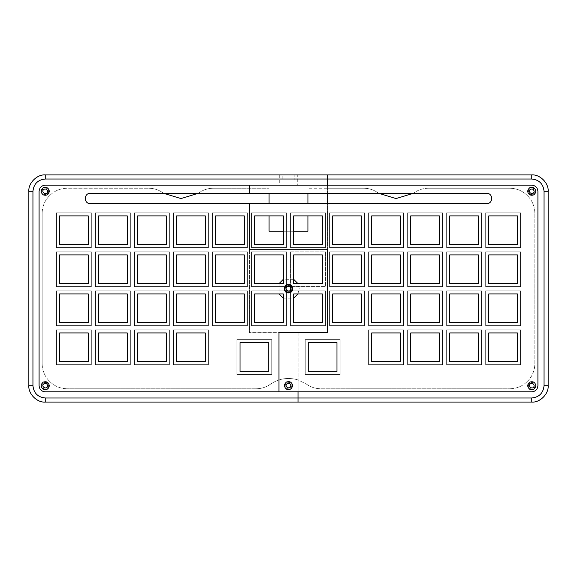 <?xml version="1.0" encoding="UTF-8"?>
<svg xmlns="http://www.w3.org/2000/svg" width="577" height="577" viewBox="0 0 577 577"><rect width="100%" height="100%" fill="white"/><g stroke="black" fill="none" stroke-linecap="round" stroke-linejoin="round"><path stroke-width="0.43" stroke-dasharray="2.88 2.16" d="M531.763 391.841L45.237 391.841C41.53 391.451 39.481 389.403 39.092 385.696L39.092 191.304C39.481 187.597 41.53 185.549 45.237 185.159L269.041 185.159L269.041 180.038L269.041 231.24L307.959 231.24L307.959 180.038L269.041 180.038L307.959 180.038L307.959 185.159L327.52 185.159L327.52 188.232L307.959 188.232L363.698 188.232C368.927 188.275 373.68 189.79 377.957 192.79L378.772 193.353L377.957 192.79C373.68 189.79 368.927 188.275 363.698 188.232L327.52 188.232L327.52 193.353L327.52 185.159L531.763 185.159C535.47 185.549 537.519 187.597 537.908 191.304L537.908 385.696C537.519 389.403 535.47 391.451 531.763 391.841L298.064 391.841L298.064 379.94L306.567 384.21L298.064 379.94L298.064 332.64L249.48 332.64L249.48 249.726L327.52 249.726L327.52 203.594L327.52 249.726L249.48 249.726L249.48 332.64L298.064 332.64L298.064 397.986L531.763 397.986C539.178 397.2 543.274 393.11 544.053 385.696L544.053 191.304C543.274 183.89 539.178 179.8 531.763 179.014L327.52 179.014L327.52 249.726L249.48 249.726L249.48 203.594L486.707 203.594M531.763 174.918C539.87 174.189 548.886 183.197 548.15 191.304L548.15 385.696C548.886 393.802 539.87 402.811 531.763 402.082L45.237 402.082C37.13 402.811 28.114 393.802 28.85 385.696L28.85 191.304C28.114 183.197 37.13 174.189 45.237 174.918L531.763 174.918L531.763 179.014M306.567 384.21C310.852 387.21 315.605 388.725 320.826 388.768L509.823 388.768L320.826 388.768C315.605 388.725 310.852 387.21 306.567 384.21M509.823 388.768C516.653 388.653 522.495 386.201 527.356 381.411L527.356 381.411C522.495 386.201 516.653 388.653 509.823 388.768M527.486 381.289C532.275 376.428 534.728 370.578 534.836 363.755L534.836 213.245L534.836 363.755C534.728 370.578 532.275 376.428 527.486 381.289M534.836 213.245C534.728 206.422 532.275 200.572 527.486 195.711L527.486 195.711C532.275 200.572 534.728 206.422 534.836 213.245M527.356 195.589C522.495 190.799 516.653 188.347 509.823 188.232L428.35 188.232L509.823 188.232C516.653 188.347 522.495 190.799 527.356 195.589M428.35 188.232C423.129 188.275 418.375 189.79 414.098 192.79L413.276 193.353L414.098 192.79C418.375 189.79 423.129 188.275 428.35 188.232M535.146 385.696C534.533 388.537 532.845 389.511 530.075 388.624C527.919 386.669 527.919 384.722 530.075 382.767C532.845 381.88 534.533 382.854 535.146 385.696C534.533 388.537 532.845 389.511 530.075 388.624C527.919 386.669 527.919 384.722 530.075 382.767C532.845 381.88 534.533 382.854 535.146 385.696M535.146 191.304C534.533 194.146 532.845 195.12 530.075 194.233C527.919 192.278 527.919 190.331 530.075 188.376C532.845 187.489 534.533 188.463 535.146 191.304C534.533 194.146 532.845 195.12 530.075 194.233C527.919 192.278 527.919 190.331 530.075 188.376C532.845 187.489 534.533 188.463 535.146 191.304M293.109 288.745C292.272 284.865 289.971 283.538 286.199 284.75C283.257 287.411 283.257 290.072 286.199 292.734C289.971 293.953 292.272 292.618 293.109 288.745C292.272 292.618 289.971 293.953 286.199 292.734C283.257 290.072 283.257 287.411 286.199 284.75C289.971 283.538 292.272 284.865 293.109 288.745M291.147 286.646L291.883 288.745L291.147 290.844M290.599 291.392L286.401 291.392M285.853 290.844L285.853 286.646M286.401 286.098L290.599 286.098M297.927 293.917L299.254 288.745L297.927 283.574M293.671 279.318L283.329 279.318M279.073 283.574L279.073 293.917M283.329 298.172L293.671 298.172M291.883 288.745C291.27 291.587 289.575 292.561 286.812 291.666C284.656 289.719 284.656 287.764 286.812 285.817C289.575 284.923 291.27 285.903 291.883 288.745M45.237 174.918L45.237 179.014L327.52 179.014L327.52 174.918L327.52 249.726L249.48 249.726L327.52 249.726L249.48 249.726L249.48 332.64L249.48 203.594L90.293 203.594M45.237 179.014C37.822 179.8 33.726 183.89 32.947 191.304L32.947 385.696C33.726 393.11 37.822 397.2 45.237 397.986L298.064 397.986L298.064 402.082L298.064 332.64L249.48 332.64L298.064 332.64L298.064 379.94C288.183 377.033 278.972 378.454 270.433 384.21C278.972 378.454 288.183 377.033 298.064 379.94L298.064 391.841L45.237 391.841M278.936 332.64L327.52 332.64L327.52 249.726L327.52 332.64L278.936 332.64L278.936 391.841L278.936 332.64M486.707 193.353L90.293 193.353M45.237 185.159L249.48 185.159L249.48 193.353L249.48 185.159L531.763 185.159M91.317 290.844L56.503 290.844L56.503 325.659L91.317 325.659L91.317 290.844L56.503 290.844L56.503 325.659L91.317 325.659L91.317 290.844M130.337 251.824L95.515 251.824L95.515 286.646L130.337 286.646L130.337 251.824L95.515 251.824L95.515 286.646L130.337 286.646L130.337 251.824M134.535 325.659L169.35 325.659L169.35 290.844L134.535 290.844L134.535 325.659L169.35 325.659L169.35 290.844L134.535 290.844L134.535 325.659M173.547 286.646L208.369 286.646L208.369 251.824L173.547 251.824L173.547 286.646L208.369 286.646L208.369 251.824L173.547 251.824L173.547 286.646M247.382 212.812L212.567 212.812L212.567 247.627L247.382 247.627L247.382 212.812L212.567 212.812L212.567 247.627L247.382 247.627L247.382 212.812M284.98 290.844L251.579 290.844L251.579 325.659L286.401 325.659L286.401 290.844L251.579 290.844L251.579 325.659L286.401 325.659L286.401 292.258L284.98 290.844L284.98 286.646L286.401 285.226L290.599 285.226L292.02 286.646L292.597 288.745L292.02 290.844L290.599 292.258L286.401 292.258M290.599 286.646L325.421 286.646L325.421 251.824L290.599 251.824L290.599 286.646M286.401 285.226L286.401 251.824L251.579 251.824L251.579 286.646L286.401 286.646L286.401 251.824L251.579 251.824L251.579 286.646L284.98 286.646M212.567 286.646L247.382 286.646L247.382 251.824L212.567 251.824L212.567 286.646L247.382 286.646L247.382 251.824L212.567 251.824L212.567 286.646M208.369 212.812L173.547 212.812L173.547 247.627L208.369 247.627L208.369 212.812L173.547 212.812L173.547 247.627L208.369 247.627L208.369 212.812M134.535 286.646L169.35 286.646L169.35 251.824L134.535 251.824L134.535 286.646L169.35 286.646L169.35 251.824L134.535 251.824L134.535 286.646M130.337 290.844L95.515 290.844L95.515 325.659L130.337 325.659L130.337 290.844L95.515 290.844L95.515 325.659L130.337 325.659L130.337 290.844M91.317 251.824L56.503 251.824L56.503 286.646L91.317 286.646L91.317 251.824L56.503 251.824L56.503 286.646L91.317 286.646L91.317 251.824M91.317 329.856L56.503 329.856L56.503 364.678L91.317 364.678L91.317 329.856L56.503 329.856L56.503 364.678L91.317 364.678L91.317 329.856M130.337 212.812L95.515 212.812L95.515 247.627L130.337 247.627L130.337 212.812L95.515 212.812L95.515 247.627L130.337 247.627L130.337 212.812M169.35 329.856L134.535 329.856L134.535 364.678L169.35 364.678L169.35 329.856L134.535 329.856L134.535 364.678L169.35 364.678L169.35 329.856M173.547 325.659L208.369 325.659L208.369 290.844L173.547 290.844L173.547 325.659L208.369 325.659L208.369 290.844L173.547 290.844L173.547 325.659M290.599 292.258L290.599 325.659L325.421 325.659L325.421 290.844L290.599 290.844L290.599 325.659L325.421 325.659L325.421 290.844L292.02 290.844M236.952 374.43L271.767 374.43L271.767 339.615L236.952 339.615L236.952 374.43L271.767 374.43L271.767 339.615L236.952 339.615L236.952 374.43M212.567 325.659L247.382 325.659L247.382 290.844L212.567 290.844L212.567 325.659L247.382 325.659L247.382 290.844L212.567 290.844L212.567 325.659M208.369 329.856L173.547 329.856L173.547 364.678L208.369 364.678L208.369 329.856L173.547 329.856L173.547 364.678L208.369 364.678L208.369 329.856M169.35 212.812L134.535 212.812L134.535 247.627L169.35 247.627L169.35 212.812L134.535 212.812L134.535 247.627L169.35 247.627L169.35 212.812M130.337 329.856L95.515 329.856L95.515 364.678L130.337 364.678L130.337 329.856L95.515 329.856L95.515 364.678L130.337 364.678L130.337 329.856M91.317 212.812L56.503 212.812L56.503 247.627L91.317 247.627L91.317 212.812L56.503 212.812L56.503 247.627L91.317 247.627L91.317 212.812M47.588 191.304C47.163 189.321 45.987 188.643 44.054 189.263C40.022 192.033 47.206 196.18 47.588 191.304M47.588 385.696C47.163 383.712 45.987 383.034 44.054 383.655C40.022 386.424 47.206 390.571 47.588 385.696M290.858 288.745C290.426 286.762 289.25 286.084 287.324 286.704C283.293 289.474 290.469 293.621 290.858 288.745M137.607 254.897L166.277 254.897L166.277 283.574L137.607 283.574L137.607 254.897M176.62 215.885L205.297 215.885L205.297 244.554L176.62 244.554L176.62 215.885M98.588 332.929L127.265 332.929L127.265 361.606L98.588 361.606L98.588 332.929M254.652 293.917L283.329 293.917L283.329 322.586L254.652 322.586L254.652 293.917M98.588 293.917L127.265 293.917L127.265 322.586L98.588 322.586L98.588 293.917M98.588 215.885L127.265 215.885L127.265 244.554L98.588 244.554L98.588 215.885M137.607 215.885L166.277 215.885L166.277 244.554L137.607 244.554L137.607 215.885M240.025 342.688L268.694 342.688L268.694 371.357L240.025 371.357L240.025 342.688M59.575 332.929L88.245 332.929L88.245 361.606L59.575 361.606L59.575 332.929M254.652 254.897L283.329 254.897L283.329 283.574L254.652 283.574L254.652 254.897M176.62 293.917L205.297 293.917L205.297 322.586L176.62 322.586L176.62 293.917M98.588 254.897L127.265 254.897L127.265 283.574L98.588 283.574L98.588 254.897M215.639 254.897L244.309 254.897L244.309 283.574L215.639 283.574L215.639 254.897M137.607 293.917L166.277 293.917L166.277 322.586L137.607 322.586L137.607 293.917M215.639 215.885L244.309 215.885L244.309 244.554L215.639 244.554L215.639 215.885M59.575 293.917L88.245 293.917L88.245 322.586L59.575 322.586L59.575 293.917M59.575 254.897L88.245 254.897L88.245 283.574L59.575 283.574L59.575 254.897M137.607 332.929L166.277 332.929L166.277 361.606L137.607 361.606L137.607 332.929M176.62 254.897L205.297 254.897L205.297 283.574L176.62 283.574L176.62 254.897M293.671 293.917L322.348 293.917L322.348 322.586L293.671 322.586L293.671 293.917M59.575 215.885L88.245 215.885L88.245 244.554L59.575 244.554L59.575 215.885M215.639 293.917L244.309 293.917L244.309 322.586L215.639 322.586L215.639 293.917M293.671 254.897L322.348 254.897L322.348 283.574L293.671 283.574L293.671 254.897M176.62 332.929L205.297 332.929L205.297 361.606L176.62 361.606L176.62 332.929M49.334 385.696C48.591 389.143 46.542 390.326 43.188 389.244C40.57 386.878 40.57 384.513 43.188 382.147C46.542 381.065 48.591 382.248 49.334 385.696M49.334 191.304C48.591 194.752 46.542 195.935 43.188 194.853C40.57 192.487 40.57 190.121 43.188 187.756C46.542 186.674 48.591 187.857 49.334 191.304M292.02 286.646L325.421 286.646L325.421 251.824L290.599 251.824L290.599 285.226M256.174 388.768C261.395 388.725 266.148 387.21 270.433 384.21C266.148 387.21 261.395 388.725 256.174 388.768L67.177 388.768L256.174 388.768M49.644 381.411C54.505 386.201 60.347 388.653 67.177 388.768C60.347 388.653 54.505 386.201 49.644 381.411L49.644 381.411M42.164 363.755C42.272 370.578 44.725 376.428 49.514 381.289C44.725 376.428 42.272 370.578 42.164 363.755L42.164 213.245L42.164 363.755M49.514 195.711C44.725 200.572 42.272 206.422 42.164 213.245C42.272 206.422 44.725 200.572 49.514 195.711L49.514 195.711M67.177 188.232C60.347 188.347 54.505 190.799 49.644 195.589C54.505 190.799 60.347 188.347 67.177 188.232L148.65 188.232L67.177 188.232M162.902 192.79C158.625 189.79 153.871 188.275 148.65 188.232C153.871 188.275 158.625 189.79 162.902 192.79L163.724 193.353L162.902 192.79M199.043 192.79L198.228 193.353L199.043 192.79C203.32 189.79 208.073 188.275 213.302 188.232L269.041 188.232L213.302 188.232C208.073 188.275 203.32 189.79 199.043 192.79M269.041 215.885L269.041 203.594M269.041 193.353L269.041 185.159L297.718 185.159L297.718 174.918M293.671 231.24L283.329 231.24M297.718 185.159L307.959 185.159L307.959 193.353M307.959 203.594L307.959 215.885M39.092 385.696L39.092 191.304M48.612 385.696C47.999 388.537 46.311 389.511 43.542 388.624C41.393 386.669 41.393 384.722 43.542 382.767C46.311 381.88 47.999 382.854 48.612 385.696C47.999 388.537 46.311 389.511 43.542 388.624C41.393 386.669 41.393 384.722 43.542 382.767C46.311 381.88 47.999 382.854 48.612 385.696M291.883 385.602C291.27 388.444 289.575 389.417 286.812 388.53C284.656 386.576 284.656 384.628 286.812 382.674C289.575 381.786 291.27 382.76 291.883 385.602C291.27 388.444 289.575 389.417 286.812 388.53C284.656 386.576 284.656 384.628 286.812 382.674C289.575 381.786 291.27 382.76 291.883 385.602M48.612 191.304C47.999 194.146 46.311 195.12 43.542 194.233C41.393 192.278 41.393 190.331 43.542 188.376C46.311 187.489 47.999 188.463 48.612 191.304C47.999 194.146 46.311 195.12 43.542 194.233C41.393 192.278 41.393 190.331 43.542 188.376C46.311 187.489 47.999 188.463 48.612 191.304M294.133 180.038C298.756 180.038 298.756 180.038 294.133 180.038C298.756 180.038 298.756 180.038 294.133 180.038L282.867 180.038L294.133 180.038L294.133 174.918L282.867 174.918C278.244 174.918 278.244 174.918 282.867 174.918C278.244 174.918 278.244 174.918 282.867 174.918L294.133 174.918C298.756 174.918 298.756 174.918 294.133 174.918C298.756 174.918 298.756 174.918 294.133 174.918L294.133 180.038M282.867 180.038C278.244 180.038 278.244 180.038 282.867 180.038C278.244 180.038 278.244 180.038 282.867 180.038L282.867 174.918L282.867 180.038M537.908 191.304L537.908 385.696M290.858 385.602C290.426 383.618 289.25 382.94 287.324 383.561C283.293 386.33 290.469 390.478 290.858 385.602M534.122 385.696C533.696 383.712 532.513 383.034 530.588 383.655C526.556 386.424 533.739 390.571 534.122 385.696M534.122 191.304C533.696 189.321 532.513 188.643 530.588 189.263C526.556 192.033 533.739 196.18 534.122 191.304M305.233 374.43L340.048 374.43L340.048 339.615L305.233 339.615L305.233 374.43L340.048 374.43L340.048 339.615L305.233 339.615L305.233 374.43M407.651 364.678L442.465 364.678L442.465 329.856L407.651 329.856L407.651 364.678L442.465 364.678L442.465 329.856L407.651 329.856L407.651 364.678M485.683 364.678L520.497 364.678L520.497 329.856L485.683 329.856L485.683 364.678L520.497 364.678L520.497 329.856L485.683 329.856L485.683 364.678M329.618 286.646L364.433 286.646L364.433 251.824L329.618 251.824L329.618 286.646L364.433 286.646L364.433 251.824L329.618 251.824L329.618 286.646M407.651 286.646L442.465 286.646L442.465 251.824L407.651 251.824L407.651 286.646L442.465 286.646L442.465 251.824L407.651 251.824L407.651 286.646M481.485 212.812L446.663 212.812L446.663 247.627L481.485 247.627L481.485 212.812L446.663 212.812L446.663 247.627L481.485 247.627L481.485 212.812M485.683 286.646L520.497 286.646L520.497 251.824L485.683 251.824L485.683 286.646L520.497 286.646L520.497 251.824L485.683 251.824L485.683 286.646M403.453 212.812L368.631 212.812L368.631 247.627L403.453 247.627L403.453 212.812L368.631 212.812L368.631 247.627L403.453 247.627L403.453 212.812M325.421 212.812L290.599 212.812L290.599 247.627L325.421 247.627L325.421 212.812L290.599 212.812L290.599 247.627L325.421 247.627L325.421 212.812M446.663 325.659L481.485 325.659L481.485 290.844L446.663 290.844L446.663 325.659L481.485 325.659L481.485 290.844L446.663 290.844L446.663 325.659M368.631 325.659L403.453 325.659L403.453 290.844L368.631 290.844L368.631 325.659L403.453 325.659L403.453 290.844L368.631 290.844L368.631 325.659M286.401 212.812L251.579 212.812L251.579 247.627L286.401 247.627L286.401 212.812L251.579 212.812L251.579 247.627L286.401 247.627L286.401 212.812M329.618 325.659L364.433 325.659L364.433 290.844L329.618 290.844L329.618 325.659L364.433 325.659L364.433 290.844L329.618 290.844L329.618 325.659M407.651 325.659L442.465 325.659L442.465 290.844L407.651 290.844L407.651 325.659L442.465 325.659L442.465 290.844L407.651 290.844L407.651 325.659M485.683 325.659L520.497 325.659L520.497 290.844L485.683 290.844L485.683 325.659L520.497 325.659L520.497 290.844L485.683 290.844L485.683 325.659M364.433 212.812L329.618 212.812L329.618 247.627L364.433 247.627L364.433 212.812L329.618 212.812L329.618 247.627L364.433 247.627L364.433 212.812M442.465 212.812L407.651 212.812L407.651 247.627L442.465 247.627L442.465 212.812L407.651 212.812L407.651 247.627L442.465 247.627L442.465 212.812M520.497 212.812L485.683 212.812L485.683 247.627L520.497 247.627L520.497 212.812L485.683 212.812L485.683 247.627L520.497 247.627L520.497 212.812M446.663 286.646L481.485 286.646L481.485 251.824L446.663 251.824L446.663 286.646L481.485 286.646L481.485 251.824L446.663 251.824L446.663 286.646M368.631 286.646L403.453 286.646L403.453 251.824L368.631 251.824L368.631 286.646L403.453 286.646L403.453 251.824L368.631 251.824L368.631 286.646M446.663 364.678L481.485 364.678L481.485 329.856L446.663 329.856L446.663 364.678L481.485 364.678L481.485 329.856L446.663 329.856L446.663 364.678M368.631 364.678L403.453 364.678L403.453 329.856L368.631 329.856L368.631 364.678L403.453 364.678L403.453 329.856L368.631 329.856L368.631 364.678M371.703 361.606L371.703 332.929L400.38 332.929L400.38 361.606L371.703 361.606M449.735 361.606L449.735 332.929L478.412 332.929L478.412 361.606L449.735 361.606M371.703 283.574L371.703 254.897L400.38 254.897L400.38 283.574L371.703 283.574M449.735 283.574L449.735 254.897L478.412 254.897L478.412 283.574L449.735 283.574M488.755 244.554L488.755 215.885L517.425 215.885L517.425 244.554L488.755 244.554M410.723 244.554L410.723 215.885L439.393 215.885L439.393 244.554L410.723 244.554M332.691 244.554L332.691 215.885L361.361 215.885L361.361 244.554L332.691 244.554M488.755 322.586L488.755 293.917L517.425 293.917L517.425 322.586L488.755 322.586M410.723 322.586L410.723 293.917L439.393 293.917L439.393 322.586L410.723 322.586M332.691 322.586L332.691 293.917L361.361 293.917L361.361 322.586L332.691 322.586M254.652 244.554L254.652 215.885L283.329 215.885L283.329 244.554L254.652 244.554M371.703 322.586L371.703 293.917L400.38 293.917L400.38 322.586L371.703 322.586M449.735 322.586L449.735 293.917L478.412 293.917L478.412 322.586L449.735 322.586M293.671 244.554L293.671 215.885L322.348 215.885L322.348 244.554L293.671 244.554M371.703 244.554L371.703 215.885L400.38 215.885L400.38 244.554L371.703 244.554M488.755 283.574L488.755 254.897L517.425 254.897L517.425 283.574L488.755 283.574M449.735 244.554L449.735 215.885L478.412 215.885L478.412 244.554L449.735 244.554M410.723 283.574L410.723 254.897L439.393 254.897L439.393 283.574L410.723 283.574M332.691 283.574L332.691 254.897L361.361 254.897L361.361 283.574L332.691 283.574M488.755 361.606L488.755 332.929L517.425 332.929L517.425 361.606L488.755 361.606M410.723 361.606L410.723 332.929L439.393 332.929L439.393 361.606L410.723 361.606M308.306 371.357L308.306 342.688L336.975 342.688L336.975 371.357L308.306 371.357M535.86 385.696C535.117 389.143 533.069 390.326 529.715 389.244C527.104 386.878 527.104 384.513 529.715 382.147C533.069 381.065 535.117 382.248 535.86 385.696M535.86 191.304C535.117 194.752 533.069 195.935 529.715 194.853C527.104 192.487 527.104 190.121 529.715 187.756C533.069 186.674 535.117 187.857 535.86 191.304M292.597 385.602C291.854 389.049 289.805 390.232 286.452 389.15C283.841 386.785 283.841 384.419 286.452 382.053C289.805 380.971 291.854 382.154 292.597 385.602M531.763 402.082L531.763 397.986M548.15 385.696L544.053 385.696M548.15 191.304L544.053 191.304M279.282 174.918L279.282 185.159M45.237 402.082L45.237 397.986M28.85 385.696L32.947 385.696M28.85 191.304L32.947 191.304"/><path stroke-width="0.87" d="M531.763 185.159C535.47 185.549 537.519 187.597 537.908 191.304L537.908 385.696C537.519 389.403 535.47 391.451 531.763 391.841L45.237 391.841C41.53 391.451 39.481 389.403 39.092 385.696L39.092 191.304C39.481 187.597 41.53 185.549 45.237 185.159L249.48 185.159L249.48 193.353L90.293 193.353C83.694 193.071 83.694 203.876 90.293 203.594L249.48 203.594L249.48 249.726L327.52 249.726L327.52 332.64L278.936 332.64L278.936 391.841L45.237 391.841C41.53 391.451 39.481 389.403 39.092 385.696L39.092 191.304C39.481 187.597 41.53 185.549 45.237 185.159L531.763 185.159C535.47 185.549 537.519 187.597 537.908 191.304L537.908 385.696C537.519 389.403 535.47 391.451 531.763 391.841L278.936 391.841L278.936 332.64L327.52 332.64L327.52 249.726L249.48 249.726L249.48 203.594L486.707 203.594C493.306 203.876 493.306 193.071 486.707 193.353L249.48 193.353L249.48 185.159L531.763 185.159C535.47 185.549 537.519 187.597 537.908 191.304M544.053 191.304L544.053 385.696C543.274 393.11 539.178 397.2 531.763 397.986L298.064 397.986L298.064 391.841L298.064 397.986L45.237 397.986C37.822 397.2 33.726 393.11 32.947 385.696L32.947 191.304C33.726 183.89 37.822 179.8 45.237 179.014L327.52 179.014L327.52 174.918L45.237 174.918C37.13 174.189 28.114 183.197 28.85 191.304L28.85 385.696C28.114 393.802 37.13 402.811 45.237 402.082L531.763 402.082C539.87 402.811 548.886 393.802 548.15 385.696L548.15 191.304C548.886 183.197 539.87 174.189 531.763 174.918L327.52 174.918L327.52 179.014L531.763 179.014C539.178 179.8 543.274 183.89 544.053 191.304L548.15 191.304M378.772 193.353L396.024 198.567L413.276 193.353L396.024 198.567L378.772 193.353M291.147 290.844L290.599 291.392M286.401 291.392L285.853 290.844M285.853 286.646L286.401 286.098M290.599 286.098L291.147 286.646M297.927 283.574L293.671 279.318M283.329 279.318L279.073 283.574M279.073 293.917L283.329 298.172M293.671 298.172L297.927 293.917M327.52 203.594L327.52 193.353L327.52 203.594M327.52 185.159L327.52 179.014L327.52 185.159M298.064 402.082L298.064 397.986L298.064 402.082M166.277 254.897L137.607 254.897L137.607 283.574L166.277 283.574L166.277 254.897M205.297 215.885L176.62 215.885L176.62 244.554L205.297 244.554L205.297 215.885M127.265 332.929L98.588 332.929L98.588 361.606L127.265 361.606L127.265 332.929M283.329 293.917L254.652 293.917L254.652 322.586L283.329 322.586L283.329 293.917M127.265 293.917L98.588 293.917L98.588 322.586L127.265 322.586L127.265 293.917M127.265 215.885L98.588 215.885L98.588 244.554L127.265 244.554L127.265 215.885M166.277 215.885L137.607 215.885L137.607 244.554L166.277 244.554L166.277 215.885M268.694 342.688L240.025 342.688L240.025 371.357L268.694 371.357L268.694 342.688M88.245 332.929L59.575 332.929L59.575 361.606L88.245 361.606L88.245 332.929M283.329 254.897L254.652 254.897L254.652 283.574L283.329 283.574L283.329 254.897M205.297 293.917L176.62 293.917L176.62 322.586L205.297 322.586L205.297 293.917M127.265 254.897L98.588 254.897L98.588 283.574L127.265 283.574L127.265 254.897M244.309 254.897L215.639 254.897L215.639 283.574L244.309 283.574L244.309 254.897M166.277 293.917L137.607 293.917L137.607 322.586L166.277 322.586L166.277 293.917M244.309 215.885L215.639 215.885L215.639 244.554L244.309 244.554L244.309 215.885M88.245 293.917L59.575 293.917L59.575 322.586L88.245 322.586L88.245 293.917M88.245 254.897L59.575 254.897L59.575 283.574L88.245 283.574L88.245 254.897M166.277 332.929L137.607 332.929L137.607 361.606L166.277 361.606L166.277 332.929M90.293 193.353C83.694 193.071 83.694 203.876 90.293 203.594M205.297 254.897L176.62 254.897L176.62 283.574L205.297 283.574L205.297 254.897M322.348 293.917L293.671 293.917L293.671 322.586L322.348 322.586L322.348 293.917M88.245 215.885L59.575 215.885L59.575 244.554L88.245 244.554L88.245 215.885M244.309 293.917L215.639 293.917L215.639 322.586L244.309 322.586L244.309 293.917M322.348 254.897L293.671 254.897L293.671 283.574L322.348 283.574L322.348 254.897M205.297 332.929L176.62 332.929L176.62 361.606L205.297 361.606L205.297 332.929M290.858 288.745C290.426 286.762 289.25 286.084 287.324 286.704C283.293 289.474 290.469 293.621 290.858 288.745M47.588 385.696C47.163 383.712 45.987 383.034 44.054 383.655C40.022 386.424 47.206 390.571 47.588 385.696M47.588 191.304C47.163 189.321 45.987 188.643 44.054 189.263C40.022 192.033 47.206 196.18 47.588 191.304M284.988 290.858L286.401 290.844L286.452 292.294M292.027 290.83L290.599 290.844L290.548 292.294M292.553 288.154L292.553 289.322M292.02 286.646L290.599 286.646L290.599 285.226M284.995 286.632L286.401 286.646L286.452 285.197M49.334 385.696C48.591 389.143 46.542 390.326 43.188 389.244C40.57 386.878 40.57 384.513 43.188 382.147C46.542 381.065 48.591 382.248 49.334 385.696M49.334 191.304C48.591 194.752 46.542 195.935 43.188 194.853C40.57 192.487 40.57 190.121 43.188 187.756C46.542 186.674 48.591 187.857 49.334 191.304M292.597 288.745C291.854 292.186 289.805 293.368 286.452 292.294C283.841 289.928 283.841 287.562 286.452 285.197C289.805 284.115 291.854 285.298 292.597 288.745M198.228 193.353L180.976 198.567L163.724 193.353L180.976 198.567L198.228 193.353M283.329 231.24L269.041 231.24L269.041 215.885M269.041 203.594L269.041 193.353M307.959 215.885L307.959 231.24L293.671 231.24M307.959 193.353L307.959 203.594M45.237 391.841C41.53 391.451 39.481 389.403 39.092 385.696M39.092 191.304C39.481 187.597 41.53 185.549 45.237 185.159M400.38 361.606L400.38 332.929L371.703 332.929L371.703 361.606L400.38 361.606M478.412 361.606L478.412 332.929L449.735 332.929L449.735 361.606L478.412 361.606M400.38 283.574L400.38 254.897L371.703 254.897L371.703 283.574L400.38 283.574M478.412 283.574L478.412 254.897L449.735 254.897L449.735 283.574L478.412 283.574M517.425 244.554L517.425 215.885L488.755 215.885L488.755 244.554L517.425 244.554M439.393 244.554L439.393 215.885L410.723 215.885L410.723 244.554L439.393 244.554M361.361 244.554L361.361 215.885L332.691 215.885L332.691 244.554L361.361 244.554M517.425 322.586L517.425 293.917L488.755 293.917L488.755 322.586L517.425 322.586M439.393 322.586L439.393 293.917L410.723 293.917L410.723 322.586L439.393 322.586M361.361 322.586L361.361 293.917L332.691 293.917L332.691 322.586L361.361 322.586M283.329 244.554L283.329 215.885L254.652 215.885L254.652 244.554L283.329 244.554M400.38 322.586L400.38 293.917L371.703 293.917L371.703 322.586L400.38 322.586M478.412 322.586L478.412 293.917L449.735 293.917L449.735 322.586L478.412 322.586M322.348 244.554L322.348 215.885L293.671 215.885L293.671 244.554L322.348 244.554M400.38 244.554L400.38 215.885L371.703 215.885L371.703 244.554L400.38 244.554M517.425 283.574L517.425 254.897L488.755 254.897L488.755 283.574L517.425 283.574M478.412 244.554L478.412 215.885L449.735 215.885L449.735 244.554L478.412 244.554M439.393 283.574L439.393 254.897L410.723 254.897L410.723 283.574L439.393 283.574M361.361 283.574L361.361 254.897L332.691 254.897L332.691 283.574L361.361 283.574M517.425 361.606L517.425 332.929L488.755 332.929L488.755 361.606L517.425 361.606M439.393 361.606L439.393 332.929L410.723 332.929L410.723 361.606L439.393 361.606M336.975 371.357L336.975 342.688L308.306 342.688L308.306 371.357L336.975 371.357M535.86 385.696C535.117 389.143 533.069 390.326 529.715 389.244C527.104 386.878 527.104 384.513 529.715 382.147C533.069 381.065 535.117 382.248 535.86 385.696M534.122 385.696C533.696 383.712 532.513 383.034 530.588 383.655C526.556 386.424 533.739 390.571 534.122 385.696M535.86 191.304C535.117 194.752 533.069 195.935 529.715 194.853C527.104 192.487 527.104 190.121 529.715 187.756C533.069 186.674 535.117 187.857 535.86 191.304M534.122 191.304C533.696 189.321 532.513 188.643 530.588 189.263C526.556 192.033 533.739 196.18 534.122 191.304M292.597 385.602C291.854 389.049 289.805 390.232 286.452 389.15C283.841 386.785 283.841 384.419 286.452 382.053C289.805 380.971 291.854 382.154 292.597 385.602M290.858 385.602C290.426 383.618 289.25 382.94 287.324 383.561C283.293 386.33 290.469 390.478 290.858 385.602M486.707 203.594C493.306 203.876 493.306 193.071 486.707 193.353M537.908 385.696C537.519 389.403 535.47 391.451 531.763 391.841M548.15 385.696L544.053 385.696M531.763 402.082L531.763 397.986M531.763 174.918L531.763 179.014M45.237 174.918L45.237 179.014M28.85 191.304L32.947 191.304M28.85 385.696L32.947 385.696M45.237 402.082L45.237 397.986"/></g></svg>
